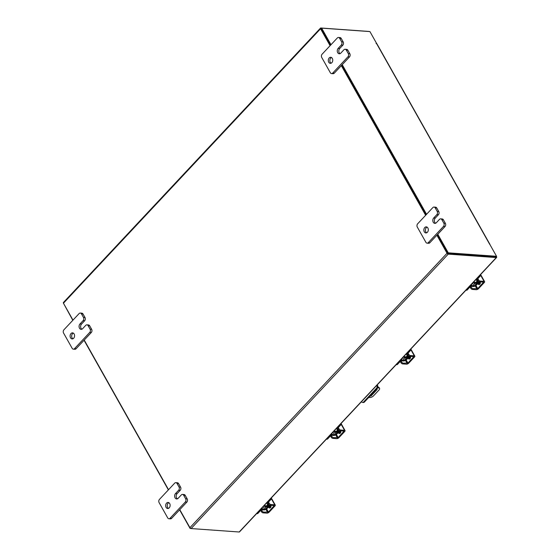 <?xml version="1.0" encoding="UTF-8"?>
<svg xmlns="http://www.w3.org/2000/svg" width="560" height="560" viewBox="0 0 560 560"><rect width="100%" height="100%" fill="white"/><g stroke="black" fill="none" stroke-linecap="round" stroke-linejoin="round"><path stroke-width="0.84" d="M368.711 397.467L369.74 397.544A3.038 1.386 150.6 0 0 373.597 395.773L378.973 390.033A3.038 1.386 150.6 0 0 379.561 388.395A3.038 1.386 150.6 0 0 378.7 387.975L377.608 387.898M377.867 387.191L378.28 387.219A3.038 1.386 -29.4 0 1 379.134 387.639L379.561 388.395M376.558 389.095L377.153 389.228L377.006 389.634L371.168 395.864L369.831 396.277M361.543 401.632L361.613 401.758A1.897 1.386 -85.9 0 0 362.593 402.451A1.897 1.386 -85.9 0 0 363.559 402.031L376.523 388.192A1.897 1.386 -85.9 0 0 376.817 385.525L376.747 385.399M376.817 385.525L377.643 385.588L377.244 384.874M377.643 385.588A1.897 1.386 94.1 0 1 377.349 388.248L364.385 402.087A1.897 1.386 94.1 0 1 363.419 402.514L362.593 402.451M267.428 503.748A2.422 1.778 94.1 0 1 266.728 506.086A2.422 1.778 94.1 0 1 265.496 506.625A2.422 1.778 94.1 0 1 264.18 505.624M271.383 497.868A1.456 1.071 94.1 0 1 270.977 499.415L270.193 499.359L267.47 502.264A2.247 1.029 150.6 0 0 267.036 503.475A2.247 1.029 150.6 0 0 267.673 503.79L268.429 503.846A2.667 1.953 94.1 0 1 267.631 506.331A2.667 1.953 94.1 0 1 265.482 506.625M268.044 502.908A1.092 0.497 -29.4 0 1 268.254 502.32L270.977 499.415M270.193 499.359A1.456 1.071 -85.9 0 0 270.529 498.778M266.553 508.83A2.128 0.973 150.6 0 1 263.977 509.936L262.038 509.803A1.092 0.497 -29.4 0 0 260.652 510.433L257.929 513.345A1.456 1.071 94.1 0 1 257.187 513.667L256.62 513.625M262.031 507.85L262.724 509.075L264.663 509.208L263.193 506.604M262.724 509.075A2.247 1.029 150.6 0 0 259.868 510.377L257.145 513.289L257.929 513.345M269.521 505.001L265.895 508.648A0.973 0.441 -29.4 0 1 264.663 509.208M256.655 513.59A1.456 1.071 -85.9 0 0 257.145 513.289M265.972 508.788L266.756 508.844L270.144 505.232M269.57 507.5A3.038 2.226 -85.9 0 0 270.809 506.835A3.038 2.226 -85.9 0 0 270.991 506.618M269.675 507.535L269.591 507.535A3.038 2.226 -85.9 0 0 269.675 507.535A3.038 2.226 -85.9 0 0 270.802 507.22M268.275 507.423A3.038 2.226 -85.9 0 0 268.478 507.451L268.086 507.423A3.038 2.226 -85.9 0 0 269.612 506.751A3.038 2.226 -85.9 0 0 270.389 505.253M268.478 507.451A3.038 2.226 -85.9 0 0 270.025 506.779A3.038 2.226 -85.9 0 0 270.802 505.281A1.708 1.253 -85.9 0 1 270.515 507.647A1.708 1.253 -85.9 0 1 269.647 508.025A1.708 1.253 -85.9 0 1 268.786 507.444M262.059 510.874A1.519 0.77 43.1 0 0 263.753 512.127L263.074 512.855A1.519 0.77 -136.9 0 1 261.373 511.602L262.059 510.874L261.233 509.418M263.074 512.855L266.952 513.135A1.764 0.805 150.6 0 0 269.185 512.113L274.925 505.988A1.764 0.805 150.6 0 0 275.261 505.036A1.764 0.805 150.6 0 0 274.764 504.791L270.886 504.511L270.207 505.239L274.253 505.603L268.401 512.05L263.753 512.127M270.207 505.239A1.519 0.77 -136.9 0 1 268.513 503.986L267.512 502.215M269.423 507.241L269.542 507.451A1.708 1.253 -85.9 0 0 270.039 507.969M268.513 503.986L269.192 503.258L268.513 502.047M269.192 503.258A1.519 0.77 43.1 0 0 270.886 504.511M261.373 511.602L260.694 510.391M496.377 256.473L496.552 256.788A1.064 0.539 43.1 0 1 496.608 257.467L239.498 531.902A1.064 0.539 -136.9 0 1 239.183 532L496.293 257.565L448.231 254.121A1.064 0.539 43.1 0 1 447.041 253.239L436.884 235.221M179.774 509.656L189.931 527.674A1.064 0.539 -136.9 0 0 191.114 528.556L239.183 532M495.943 256.844L447.832 253.414M72.982 320.124L63.448 303.212A1.064 0.539 -136.9 0 1 63.392 302.533L320.502 28.098A1.064 0.539 43.1 0 1 320.817 28L368.886 31.444A1.064 0.539 43.1 0 1 369.208 31.535M320.502 28.098A1.064 0.539 43.1 0 0 320.558 28.777L330.092 45.689M341.327 65.632L425.649 215.278M168.539 489.713L84.217 340.067M321.167 28.721L330.456 45.297L321.104 28.693L321.643 28.126L330.995 44.723M341.698 65.24L426.02 214.879L341.698 65.24M437.794 234.255L448.259 252.833L496.538 256.298L496.006 256.865L447.727 253.407L437.255 234.829L447.657 253.281M496.538 256.298L489.902 244.51A1.064 0.483 150.6 0 0 489.895 244.3A1.064 0.483 150.6 0 0 489.594 244.153L489.902 244.51M376.278 43.673L376.565 43.372L369.922 31.584L321.643 28.126M376.565 43.372L376.082 43.358L376.656 43.715A1.064 0.483 -29.4 0 1 376.95 43.862L489.895 244.3M342.23 64.666L426.552 214.312M447.727 253.407L448.259 252.833M190.792 528.465L190.078 528.416L179.613 509.838M168.371 489.888L84.049 340.249M72.814 320.299L63.623 303.527M476.756 280.315A2.422 1.778 94.1 0 1 476.056 282.653A2.422 1.778 94.1 0 1 474.824 283.192A2.422 1.778 94.1 0 1 473.508 282.184M480.711 274.435A1.456 1.071 94.1 0 1 480.305 275.975L479.521 275.919L476.798 278.831A2.247 1.029 150.6 0 0 476.364 280.042A2.247 1.029 150.6 0 0 477.001 280.357L477.757 280.413A2.667 1.953 94.1 0 1 476.959 282.898A2.667 1.953 94.1 0 1 474.81 283.192L475.461 283.234A2.422 1.778 -85.9 0 0 476.693 282.695A2.422 1.778 -85.9 0 0 477.393 280.385M477.372 279.475A1.092 0.497 -29.4 0 1 477.582 278.887L480.305 275.975M479.521 275.919A1.456 1.071 -85.9 0 0 479.857 275.345M475.881 285.397A2.128 0.973 150.6 0 1 473.305 286.503L471.366 286.363A1.092 0.497 -29.4 0 0 469.98 287L467.257 289.912A1.456 1.071 94.1 0 1 466.515 290.234L465.948 290.192M471.359 284.417L472.052 285.635L473.991 285.775L472.521 283.171M472.052 285.635A2.247 1.029 150.6 0 0 469.196 286.944L466.473 289.856L467.257 289.912M478.849 281.568L475.223 285.215A0.973 0.441 -29.4 0 1 473.991 285.775M465.983 290.157A1.456 1.071 -85.9 0 0 466.473 289.856M475.3 285.355L476.084 285.411L479.472 281.799M478.898 284.067A3.038 2.226 -85.9 0 0 480.137 283.402A3.038 2.226 -85.9 0 0 480.319 283.185M479.003 284.102L478.919 284.102A3.038 2.226 -85.9 0 0 479.003 284.102A3.038 2.226 -85.9 0 0 480.13 283.787M477.603 283.99A3.038 2.226 -85.9 0 0 477.806 284.018L477.414 283.99A3.038 2.226 -85.9 0 0 478.94 283.311A3.038 2.226 -85.9 0 0 479.717 281.82M477.806 284.018A3.038 2.226 -85.9 0 0 479.353 283.346A3.038 2.226 -85.9 0 0 480.13 281.848A1.708 1.253 -85.9 0 1 479.843 284.207A1.708 1.253 -85.9 0 1 478.975 284.592A1.708 1.253 -85.9 0 1 478.114 284.011M479.906 284.13L479.472 284.102L479.906 284.13M471.387 287.441A1.519 0.77 43.1 0 0 473.081 288.694L472.402 289.422A1.519 0.77 -136.9 0 1 470.701 288.169L471.387 287.441L470.561 285.985M472.402 289.422L476.28 289.702A1.764 0.805 150.6 0 0 478.513 288.673L484.253 282.555A1.764 0.805 150.6 0 0 484.589 281.603A1.764 0.805 150.6 0 0 484.092 281.358L480.214 281.078L479.535 281.806L483.581 282.17L477.729 288.617L473.081 288.694M479.535 281.806A1.519 0.77 -136.9 0 1 477.841 280.553L476.84 278.782M478.751 283.808L478.87 284.018A1.708 1.253 -85.9 0 0 479.367 284.529M477.841 280.553L478.52 279.825L477.841 278.614M478.52 279.825A1.519 0.77 43.1 0 0 480.214 281.078M470.701 288.169L470.022 286.958M168.469 508.375A3.038 2.226 94.1 0 1 168.119 503.237A3.038 2.226 94.1 0 1 168.875 502.698M166.572 503.125A3.038 2.226 94.1 0 1 168.112 502.453A3.038 2.226 94.1 0 1 170.051 504.539A3.038 2.226 94.1 0 1 169.225 507.836A3.038 2.226 94.1 0 1 167.678 508.515A3.038 2.226 94.1 0 1 165.746 506.422A3.038 2.226 94.1 0 1 166.572 503.125M185.234 495.383L183.68 495.278A2.31 1.694 -85.9 0 0 182.483 494.424L184.037 494.536A2.31 1.694 94.1 0 1 185.234 495.383L187.194 498.869A2.31 1.694 94.1 0 1 186.844 502.117L171.64 518.343A2.31 1.694 94.1 0 1 170.464 518.861L168.91 518.749A2.31 1.694 -85.9 0 0 170.086 518.231L171.64 518.343M183.68 495.278L185.647 498.764L187.194 498.869M168.91 518.749A2.31 1.694 -85.9 0 1 167.713 517.895L159.117 502.635A2.31 1.694 -85.9 0 1 159.467 499.394L174.671 483.161A2.31 1.694 -85.9 0 1 175.847 482.65L177.401 482.762A2.31 1.694 94.1 0 1 178.598 483.609L180.558 487.095A2.31 1.694 94.1 0 1 180.208 490.343L177.086 493.668A3.038 2.226 -85.9 0 0 177.436 498.806M186.844 502.117L185.29 502.005L170.086 518.231M178.598 483.609L177.044 483.497L179.011 486.983L180.558 487.095M177.044 483.497A2.31 1.694 -85.9 0 0 175.847 482.65M185.29 502.005A2.31 1.694 -85.9 0 0 185.647 498.764M182.483 494.424A2.31 1.694 -85.9 0 0 181.307 494.942L178.192 498.267A3.038 2.226 -85.9 0 1 176.645 498.946A3.038 2.226 -85.9 0 1 174.713 496.853A3.038 2.226 -85.9 0 1 175.532 493.556L178.654 490.231A2.31 1.694 -85.9 0 0 179.011 486.983M426.65 232.799A3.038 2.226 94.1 0 1 426.307 227.661A3.038 2.226 94.1 0 1 427.056 227.122M424.753 227.549A3.038 2.226 94.1 0 1 426.3 226.87A3.038 2.226 94.1 0 1 428.232 228.963A3.038 2.226 94.1 0 1 427.406 232.26A3.038 2.226 94.1 0 1 425.866 232.932A3.038 2.226 94.1 0 1 423.927 230.846A3.038 2.226 94.1 0 1 424.753 227.549M443.415 219.807L441.861 219.695A2.31 1.694 -85.9 0 0 440.664 218.848L442.218 218.96A2.31 1.694 94.1 0 1 443.415 219.807L445.375 223.293A2.31 1.694 94.1 0 1 445.025 226.534L429.821 242.767A2.31 1.694 94.1 0 1 428.645 243.278L427.098 243.166A2.31 1.694 -85.9 0 0 428.267 242.655L429.821 242.767M441.861 219.695L443.828 223.181L445.375 223.293M427.098 243.166A2.31 1.694 -85.9 0 1 425.901 242.319L417.298 227.059A2.31 1.694 -85.9 0 1 417.648 223.811L432.852 207.585A2.31 1.694 -85.9 0 1 434.028 207.067L435.582 207.179A2.31 1.694 94.1 0 1 436.779 208.026L438.739 211.512A2.31 1.694 94.1 0 1 438.389 214.76L435.267 218.092A3.038 2.226 -85.9 0 0 435.617 223.23M445.025 226.534L443.471 226.429L428.267 242.655M436.779 208.026L435.225 207.921L437.192 211.407L438.739 211.512M435.225 207.921A2.31 1.694 -85.9 0 0 434.028 207.067M443.471 226.429A2.31 1.694 -85.9 0 0 443.828 223.181M440.664 218.848A2.31 1.694 -85.9 0 0 439.488 219.359L436.373 222.691A3.038 2.226 -85.9 0 1 434.826 223.363A3.038 2.226 -85.9 0 1 432.894 221.277A3.038 2.226 -85.9 0 1 433.72 217.98L436.835 214.648A2.31 1.694 -85.9 0 0 437.192 211.407M72.912 338.786A3.038 2.226 94.1 0 1 72.562 333.648A3.038 2.226 94.1 0 1 73.318 333.109M71.015 333.536A3.038 2.226 94.1 0 1 72.555 332.864A3.038 2.226 94.1 0 1 74.487 334.957A3.038 2.226 94.1 0 1 73.668 338.247A3.038 2.226 94.1 0 1 72.121 338.926A3.038 2.226 94.1 0 1 70.189 336.833A3.038 2.226 94.1 0 1 71.015 333.536M89.677 325.794L88.123 325.689A2.31 1.694 -85.9 0 0 86.926 324.835L88.473 324.947A2.31 1.694 94.1 0 1 89.677 325.794L91.637 329.28A2.31 1.694 94.1 0 1 91.287 332.528L76.083 348.754A2.31 1.694 94.1 0 1 74.907 349.272L73.353 349.16A2.31 1.694 -85.9 0 0 74.529 348.642L76.083 348.754M88.123 325.689L90.09 329.175L91.637 329.28M73.353 349.16A2.31 1.694 -85.9 0 1 72.156 348.313L63.56 333.046A2.31 1.694 -85.9 0 1 63.91 329.805L79.114 313.572A2.31 1.694 -85.9 0 1 80.29 313.061L81.837 313.173A2.31 1.694 94.1 0 1 83.041 314.02L85.001 317.506A2.31 1.694 94.1 0 1 84.651 320.754L81.529 324.079A3.038 2.226 -85.9 0 0 81.879 329.217M91.287 332.528L89.733 332.416L74.529 348.642M83.041 314.02L81.487 313.908L83.454 317.394L85.001 317.506M81.487 313.908A2.31 1.694 -85.9 0 0 80.29 313.061M89.733 332.416A2.31 1.694 -85.9 0 0 90.09 329.175M86.926 324.835A2.31 1.694 -85.9 0 0 85.75 325.353L82.635 328.678A3.038 2.226 -85.9 0 1 81.088 329.357A3.038 2.226 -85.9 0 1 79.156 327.264A3.038 2.226 -85.9 0 1 79.975 323.967L83.097 320.642A2.31 1.694 -85.9 0 0 83.454 317.394M331.093 63.21A3.038 2.226 94.1 0 1 330.743 58.072A3.038 2.226 94.1 0 1 331.499 57.533M329.196 57.96A3.038 2.226 94.1 0 1 330.736 57.281A3.038 2.226 94.1 0 1 332.675 59.374A3.038 2.226 94.1 0 1 331.849 62.671A3.038 2.226 94.1 0 1 330.302 63.343A3.038 2.226 94.1 0 1 328.37 61.257A3.038 2.226 94.1 0 1 329.196 57.96M347.858 50.218L346.304 50.106A2.31 1.694 -85.9 0 0 345.107 49.259L346.661 49.371A2.31 1.694 94.1 0 1 347.858 50.218L349.818 53.704A2.31 1.694 94.1 0 1 349.468 56.945L334.264 73.178A2.31 1.694 94.1 0 1 333.088 73.689L331.534 73.577A2.31 1.694 -85.9 0 0 332.71 73.066L334.264 73.178M346.304 50.106L348.271 53.592L349.818 53.704M331.534 73.577A2.31 1.694 -85.9 0 1 330.337 72.73L321.741 57.47A2.31 1.694 -85.9 0 1 322.091 54.222L337.295 37.996A2.31 1.694 -85.9 0 1 338.471 37.478L340.025 37.59A2.31 1.694 94.1 0 1 341.222 38.444L343.182 41.93A2.31 1.694 94.1 0 1 342.832 45.171L339.71 48.503A3.038 2.226 -85.9 0 0 340.06 53.641M349.468 56.945L347.914 56.84L332.71 73.066M341.222 38.444L339.668 38.332L341.635 41.818L343.182 41.93M339.668 38.332A2.31 1.694 -85.9 0 0 338.471 37.478M347.914 56.84A2.31 1.694 -85.9 0 0 348.271 53.592M345.107 49.259A2.31 1.694 -85.9 0 0 343.931 49.77L340.816 53.102A3.038 2.226 -85.9 0 1 339.269 53.774A3.038 2.226 -85.9 0 1 337.337 51.688A3.038 2.226 -85.9 0 1 338.156 48.391L341.278 45.059A2.31 1.694 -85.9 0 0 341.635 41.818M406.98 354.795A2.422 1.778 94.1 0 1 406.28 357.126A2.422 1.778 94.1 0 1 405.048 357.665A2.422 1.778 94.1 0 1 403.732 356.664M410.935 348.915A1.456 1.071 94.1 0 1 410.529 350.455L409.745 350.399L407.022 353.311A2.247 1.029 150.6 0 0 406.588 354.522A2.247 1.029 150.6 0 0 407.225 354.837L407.981 354.886M407.596 353.955A1.092 0.497 -29.4 0 1 407.806 353.367L410.529 350.455M409.745 350.399A1.456 1.071 -85.9 0 0 410.081 349.818M406.105 359.87A2.128 0.973 150.6 0 1 403.529 360.983L401.59 360.843A1.092 0.497 -29.4 0 0 400.204 361.48L397.481 364.385A1.456 1.071 94.1 0 1 396.739 364.714L396.172 364.672M401.583 358.89L402.276 360.115L404.215 360.255L402.745 357.651M402.276 360.115A2.247 1.029 150.6 0 0 399.42 361.424L396.697 364.329L397.481 364.385M409.073 356.041L405.447 359.688A0.973 0.441 -29.4 0 1 404.215 360.255M396.207 364.637A1.456 1.071 -85.9 0 0 396.697 364.329M405.524 359.835L406.308 359.891L409.696 356.279M409.122 358.547A3.038 2.226 -85.9 0 0 410.361 357.875A3.038 2.226 -85.9 0 0 410.543 357.665M409.227 358.582L409.143 358.575A3.038 2.226 -85.9 0 0 409.227 358.582A3.038 2.226 -85.9 0 0 410.354 358.267M407.827 358.47A3.038 2.226 -85.9 0 0 408.03 358.498L407.638 358.47A3.038 2.226 -85.9 0 0 409.164 357.791A3.038 2.226 -85.9 0 0 409.941 356.293M408.03 358.498A3.038 2.226 -85.9 0 0 409.577 357.819A3.038 2.226 -85.9 0 0 410.354 356.328A1.708 1.253 -85.9 0 1 410.067 358.687A1.708 1.253 -85.9 0 1 409.199 359.065A1.708 1.253 -85.9 0 1 408.338 358.491M410.13 358.61L409.696 358.582L410.13 358.61M401.611 361.921A1.519 0.77 43.1 0 0 403.305 363.174L402.626 363.902A1.519 0.77 -136.9 0 1 400.925 362.649L401.611 361.921L400.785 360.465M402.626 363.902L406.504 364.175A1.764 0.805 150.6 0 0 408.737 363.153L414.477 357.028A1.764 0.805 150.6 0 0 414.813 356.076A1.764 0.805 150.6 0 0 414.316 355.831L410.438 355.558L409.759 356.286L413.805 356.643L407.953 363.097L403.305 363.174M409.759 356.286A1.519 0.77 -136.9 0 1 408.065 355.033L407.064 353.262M408.975 358.288L409.094 358.498A1.708 1.253 -85.9 0 0 409.591 359.009M408.065 355.033L408.744 354.305L408.065 353.094M408.744 354.305A1.519 0.77 43.1 0 0 410.438 355.558M400.925 362.649L400.246 361.438M337.204 429.275A2.422 1.778 94.1 0 1 336.504 431.606A2.422 1.778 94.1 0 1 335.272 432.145A2.422 1.778 94.1 0 1 333.956 431.144M341.159 423.388A1.456 1.071 94.1 0 1 340.753 424.935L339.969 424.879L337.246 427.784A2.247 1.029 150.6 0 0 336.812 429.002A2.247 1.029 150.6 0 0 337.449 429.31L338.205 429.366A2.667 1.953 94.1 0 1 337.407 431.851A2.667 1.953 94.1 0 1 335.258 432.145L335.902 432.194A2.422 1.778 -85.9 0 0 337.141 431.655A2.422 1.778 -85.9 0 0 337.841 429.338M337.82 428.435A1.092 0.497 -29.4 0 1 338.03 427.84L340.753 424.935M339.969 424.879A1.456 1.071 -85.9 0 0 340.305 424.298M336.329 434.35A2.128 0.973 150.6 0 1 333.753 435.463L331.814 435.323A1.092 0.497 -29.4 0 0 330.428 435.96L327.705 438.865A1.456 1.071 94.1 0 1 326.963 439.187L326.396 439.152M331.807 433.37L332.5 434.595L334.439 434.735L332.969 432.131M332.5 434.595A2.247 1.029 150.6 0 0 329.644 435.904L326.921 438.809L327.705 438.865M339.297 430.521L335.671 434.168A0.973 0.441 -29.4 0 1 334.439 434.735M326.431 439.11A1.456 1.071 -85.9 0 0 326.921 438.809M335.748 434.308L336.532 434.364L339.92 430.752M339.346 433.027A3.038 2.226 -85.9 0 0 340.585 432.355A3.038 2.226 -85.9 0 0 340.767 432.138M339.451 433.062L339.367 433.055A3.038 2.226 -85.9 0 0 339.451 433.062A3.038 2.226 -85.9 0 0 340.578 432.747M338.051 432.95A3.038 2.226 -85.9 0 0 338.254 432.978L337.862 432.95A3.038 2.226 -85.9 0 0 339.388 432.271A3.038 2.226 -85.9 0 0 340.165 430.773M338.254 432.978A3.038 2.226 -85.9 0 0 339.801 432.299A3.038 2.226 -85.9 0 0 340.578 430.801A1.708 1.253 -85.9 0 1 340.291 433.167A1.708 1.253 -85.9 0 1 339.423 433.545A1.708 1.253 -85.9 0 1 338.562 432.971M340.354 433.09L339.92 433.055L340.354 433.09M331.835 436.401A1.519 0.77 43.1 0 0 333.529 437.654L332.85 438.375A1.519 0.77 -136.9 0 1 331.149 437.129L331.835 436.401L331.009 434.938M332.85 438.375L336.728 438.655A1.764 0.805 150.6 0 0 338.961 437.633L344.701 431.508A1.764 0.805 150.6 0 0 345.037 430.556A1.764 0.805 150.6 0 0 344.54 430.311L340.662 430.031L339.983 430.759L344.029 431.123L338.177 437.577L333.529 437.654M339.983 430.759A1.519 0.77 -136.9 0 1 338.289 429.513L337.288 427.742M339.199 432.768L339.318 432.971A1.708 1.253 -85.9 0 0 339.815 433.489M338.289 429.513L338.968 428.785L338.289 427.567M338.968 428.785A1.519 0.77 43.1 0 0 340.662 430.031M331.149 437.129L330.47 435.918M378.7 387.975L378.28 387.219M370.811 395.227L371.168 395.864M377.006 389.634L376.712 389.102M363.559 402.031L364.385 402.087M377.349 388.248L376.523 388.192M265.496 506.625L266.126 506.667A2.422 1.778 -85.9 0 0 267.365 506.128A2.422 1.778 -85.9 0 0 268.065 503.818M264.369 505.939L265.895 508.648M267.631 512.407L265.902 509.334M274.764 504.791L271.348 498.722M274.141 505.932L273.903 505.505M266.588 508.83L268.401 512.05M269.542 507.451L268.982 507.409M191.114 528.556L448.231 254.121M320.558 28.777L63.448 303.212M189.931 527.674L447.041 253.239M489.594 244.153L376.656 43.715M473.697 282.506L475.223 285.215M476.959 288.974L475.23 285.901M484.092 281.358L480.676 275.289M483.469 282.499L483.231 282.072M475.916 285.397L477.729 288.617M478.87 284.018L478.31 283.976M177.086 493.668L175.532 493.556M180.208 490.343L178.654 490.231M435.267 218.092L433.72 217.98M438.389 214.76L436.835 214.648M81.529 324.079L79.975 323.967M84.651 320.754L83.097 320.642M339.71 48.503L338.156 48.391M342.832 45.171L341.278 45.059M405.048 357.665L405.678 357.714A2.422 1.778 -85.9 0 0 406.917 357.175A2.422 1.778 -85.9 0 0 407.617 354.865M407.967 354.886A2.667 1.953 94.1 0 1 407.183 357.371A2.667 1.953 94.1 0 1 405.034 357.665M403.921 356.986L405.447 359.688M407.183 363.454L405.454 360.374M414.316 355.831L410.9 349.769M413.693 356.972L413.455 356.545M406.14 359.877L407.953 363.097M409.094 358.498L408.534 358.456M334.145 431.466L335.671 434.168M337.407 437.927L335.678 434.854M344.54 430.311L341.124 424.242M343.917 431.452L343.679 431.025M336.364 434.357L338.177 437.577M339.318 432.971L338.758 432.936M266.693 502.873L267.036 503.475M264.124 505.617L266.938 505.82M275.261 505.036L271.411 498.204M476.021 279.433L476.364 280.042M473.452 282.184L476.266 282.387M484.589 281.603L480.739 274.771M406.245 353.913L406.588 354.522M403.676 356.664L406.49 356.86M414.813 356.076L410.963 349.251M336.469 428.393L336.812 429.002M333.9 431.137L336.714 431.34M345.037 430.556L341.187 423.724"/></g></svg>
